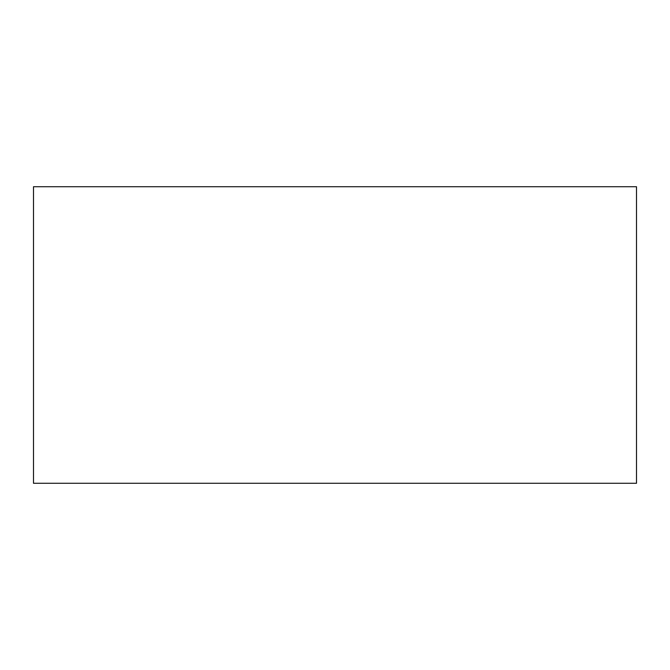 <?xml version="1.0" encoding="UTF-8"?>
<svg xmlns="http://www.w3.org/2000/svg" width="670" height="670" viewBox="0 0 670 670"><rect width="100%" height="100%" fill="white"/><g stroke="black" fill="none" stroke-linecap="round" stroke-linejoin="round"><path stroke-width="1" d="M33.5 186.721L33.5 483.279L636.5 483.279L636.5 186.721L33.5 186.721"/></g></svg>
